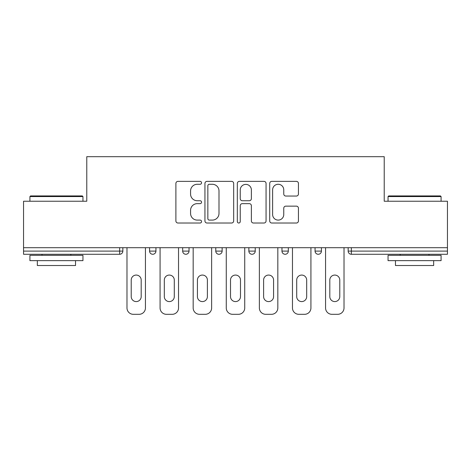 <?xml version="1.0" encoding="UTF-8"?>
<svg xmlns="http://www.w3.org/2000/svg" width="471" height="471" viewBox="0 0 471 471"><rect width="100%" height="100%" fill="white"/><g stroke="black" fill="none" stroke-linecap="round" stroke-linejoin="round"><path stroke-width="0.71" d="M201.553 182.825A1.46 1.46 0 0 0 200.098 181.364L177.973 181.364A2.084 2.084 0 0 0 175.889 183.449L175.889 220.934A2.084 2.084 0 0 0 177.973 223.019L200.098 223.019A1.46 1.46 0 0 0 201.553 221.558A1.46 1.46 0 0 0 200.098 220.098L197.231 220.098A6.665 6.665 0 0 1 190.572 213.434L190.572 210.313A6.665 6.665 0 0 1 197.231 203.649L200.098 203.649A1.46 1.46 0 0 0 201.553 202.189A1.46 1.46 0 0 0 200.098 200.734L197.231 200.734A6.665 6.665 0 0 1 190.572 194.07L190.572 190.943A6.665 6.665 0 0 1 197.231 184.279L200.098 184.279A1.46 1.46 0 0 0 201.553 182.825M296.359 196.048A2.084 2.084 0 0 0 298.443 193.964L298.443 183.449A2.084 2.084 0 0 0 296.359 181.364L271.791 181.364A2.084 2.084 0 0 0 269.706 183.449L269.706 220.934A2.084 2.084 0 0 0 271.791 223.019L296.359 223.019A2.084 2.084 0 0 0 298.443 220.934L298.443 208.229A2.084 2.084 0 0 0 296.359 206.145L285.844 206.145A2.084 2.084 0 0 0 283.76 208.229L283.76 214.529A5.57 5.57 0 0 1 278.19 220.098A5.57 5.57 0 0 1 272.621 214.529L272.621 189.854A5.57 5.57 0 0 1 278.19 184.279A5.57 5.57 0 0 1 283.76 189.854L283.76 193.964A2.084 2.084 0 0 0 285.844 196.048L296.359 196.048M23.55 247.699L23.55 201.235L86.776 201.235L86.776 156.684L384.224 156.684L384.224 201.235L447.45 201.235L447.45 247.699L23.55 247.699L23.55 251.096L119.658 251.096L119.658 247.699M233.675 183.449A2.084 2.084 0 0 0 231.597 181.364L207.022 181.364A2.084 2.084 0 0 0 204.938 183.449L204.938 220.934A2.084 2.084 0 0 0 207.022 223.019L231.597 223.019A2.084 2.084 0 0 0 233.675 220.934L233.675 183.449M239.403 181.364L263.978 181.364A2.084 2.084 0 0 1 266.062 183.449L266.062 220.934A2.084 2.084 0 0 1 263.978 223.019L253.463 223.019A2.084 2.084 0 0 1 251.379 220.934L251.379 205.733A2.084 2.084 0 0 0 249.294 203.649L242.318 203.649A2.084 2.084 0 0 0 240.239 205.733L240.239 221.558A1.46 1.46 0 0 1 238.779 223.019A1.46 1.46 0 0 1 237.325 221.558L237.325 183.449A2.084 2.084 0 0 1 239.403 181.364M119.658 254.275A3.185 3.185 0 0 0 122.843 251.096L119.658 251.096L119.658 254.275A3.185 3.185 0 0 0 122.843 251.096L122.843 247.699L122.843 251.096A3.185 3.185 0 0 1 119.658 254.275L23.55 254.275L23.55 251.096M447.45 247.699L447.45 254.275L351.342 254.275A3.185 3.185 0 0 1 348.157 251.096L348.157 247.699L348.157 251.096L447.45 251.096M149.572 247.699L149.572 251.096L149.572 247.699M152.757 254.275A3.185 3.185 0 0 1 149.572 251.096A3.185 3.185 0 0 0 152.757 254.275A3.185 3.185 0 0 0 155.936 251.096L155.936 247.699L155.936 251.096A3.185 3.185 0 0 1 152.757 254.275A3.185 3.185 0 0 1 149.572 251.096L155.936 251.096A3.185 3.185 0 0 1 152.757 254.275M182.671 247.699L182.671 251.096L182.671 247.699M189.036 247.699L189.036 251.096L189.036 247.699M215.771 247.699L215.771 251.096L215.771 247.699M222.135 247.699L222.135 251.096L222.135 247.699M248.865 251.096A3.185 3.185 0 0 0 252.05 254.275A3.185 3.185 0 0 0 255.229 251.096A3.185 3.185 0 0 1 252.05 254.275A3.185 3.185 0 0 0 255.229 251.096L255.229 247.699L255.229 251.096L248.865 251.096A3.185 3.185 0 0 0 252.05 254.275A3.185 3.185 0 0 1 248.865 251.096L248.865 247.699M281.964 247.699L281.964 251.096L281.964 247.699M288.329 247.699L288.329 251.096L288.329 247.699M321.428 247.699L321.428 251.096L315.064 251.096A3.185 3.185 0 0 0 318.243 254.275A3.185 3.185 0 0 1 315.064 251.096L315.064 247.699M185.857 254.275A3.185 3.185 0 0 1 182.671 251.096A3.185 3.185 0 0 0 185.857 254.275A3.185 3.185 0 0 0 189.036 251.096A3.185 3.185 0 0 1 185.857 254.275A3.185 3.185 0 0 1 182.671 251.096L189.036 251.096A3.185 3.185 0 0 1 185.857 254.275M218.95 254.275A3.185 3.185 0 0 1 215.771 251.096A3.185 3.185 0 0 0 218.95 254.275A3.185 3.185 0 0 0 222.135 251.096A3.185 3.185 0 0 1 218.95 254.275A3.185 3.185 0 0 1 215.771 251.096L222.135 251.096A3.185 3.185 0 0 1 218.95 254.275M285.143 254.275A3.185 3.185 0 0 1 281.964 251.096A3.185 3.185 0 0 0 285.143 254.275A3.185 3.185 0 0 0 288.329 251.096A3.185 3.185 0 0 1 285.143 254.275A3.185 3.185 0 0 1 281.964 251.096L288.329 251.096A3.185 3.185 0 0 1 285.143 254.275M318.243 254.275A3.185 3.185 0 0 0 321.428 251.096A3.185 3.185 0 0 1 318.243 254.275A3.185 3.185 0 0 1 315.064 251.096M209.312 184.279A1.46 1.46 0 0 0 207.852 185.739L207.852 218.644A1.46 1.46 0 0 0 209.312 220.098L212.333 220.098A6.665 6.665 0 0 0 218.997 213.434L218.997 190.943A6.665 6.665 0 0 0 212.333 184.279L209.312 184.279M251.379 189.954A5.57 5.57 0 0 0 245.809 184.385A5.57 5.57 0 0 0 240.239 189.954L240.239 198.65A2.084 2.084 0 0 0 242.318 200.734L249.294 200.734A2.084 2.084 0 0 0 251.379 198.65L251.379 189.954M145.439 247.699L145.439 307.952A6.364 6.364 0 0 1 139.075 314.316L133.346 314.316A6.364 6.364 0 0 1 126.982 307.952L126.982 247.699M131.221 280.057A4.987 4.987 0 0 1 136.207 275.07A4.987 4.987 0 0 1 141.194 280.057L141.194 296.6A4.987 4.987 0 0 1 136.207 301.587A4.987 4.987 0 0 1 131.221 296.6L131.221 280.057M178.533 247.699L178.533 307.952A6.364 6.364 0 0 1 172.168 314.316L166.44 314.316A6.364 6.364 0 0 1 160.075 307.952L160.075 247.699M164.32 280.057A4.987 4.987 0 0 1 169.307 275.07A4.987 4.987 0 0 1 174.294 280.057L174.294 296.6A4.987 4.987 0 0 1 169.307 301.587A4.987 4.987 0 0 1 164.32 296.6L164.32 280.057M211.632 247.699L211.632 307.952A6.364 6.364 0 0 1 205.268 314.316L199.539 314.316A6.364 6.364 0 0 1 193.175 307.952L193.175 247.699M197.42 280.057A4.987 4.987 0 0 1 202.4 275.07A4.987 4.987 0 0 1 207.387 280.057L207.387 296.6A4.987 4.987 0 0 1 202.4 301.587A4.987 4.987 0 0 1 197.42 296.6L197.42 280.057M244.732 247.699L244.732 307.952A6.364 6.364 0 0 1 238.361 314.316L232.639 314.316A6.364 6.364 0 0 1 226.268 307.952L226.268 247.699M230.513 280.057A4.987 4.987 0 0 1 235.5 275.07A4.987 4.987 0 0 1 240.487 280.057L240.487 296.6A4.987 4.987 0 0 1 235.5 301.587A4.987 4.987 0 0 1 230.513 296.6L230.513 280.057M277.825 247.699L277.825 307.952A6.364 6.364 0 0 1 271.461 314.316L265.732 314.316A6.364 6.364 0 0 1 259.368 307.952L259.368 247.699M263.613 280.057A4.987 4.987 0 0 1 268.6 275.07A4.987 4.987 0 0 1 273.58 280.057L273.58 296.6A4.987 4.987 0 0 1 268.6 301.587A4.987 4.987 0 0 1 263.613 296.6L263.613 280.057M310.925 247.699L310.925 307.952A6.364 6.364 0 0 1 304.56 314.316L298.832 314.316A6.364 6.364 0 0 1 292.467 307.952L292.467 247.699M296.706 280.057A4.987 4.987 0 0 1 301.693 275.07A4.987 4.987 0 0 1 306.68 280.057L306.68 296.6A4.987 4.987 0 0 1 301.693 301.587A4.987 4.987 0 0 1 296.706 296.6L296.706 280.057M29.914 196.566L30.55 195.93L82.319 195.93L82.955 196.566L29.914 196.566L29.914 201.235M82.955 260.64L29.914 260.64L29.914 255.335L82.955 255.335L82.955 260.64M75.531 260.64L75.531 265.52L37.339 265.52L37.339 260.64M388.045 196.566L388.681 195.93L440.45 195.93L441.086 196.566L388.045 196.566L388.045 201.235M441.086 260.64L388.045 260.64L388.045 255.335L441.086 255.335L441.086 260.64M433.661 260.64L433.661 265.52L395.469 265.52L395.469 260.64M344.018 247.699L344.018 307.952A6.364 6.364 0 0 1 337.654 314.316L331.925 314.316A6.364 6.364 0 0 1 325.561 307.952L325.561 247.699M329.806 280.057A4.987 4.987 0 0 1 334.793 275.07A4.987 4.987 0 0 1 339.779 280.057L339.779 296.6A4.987 4.987 0 0 1 334.793 301.587A4.987 4.987 0 0 1 329.806 296.6L329.806 280.057M351.342 247.699L351.342 254.275M82.955 201.235L82.955 196.566M70.862 255.335L70.862 254.275M42.007 255.335L42.007 254.275M441.086 201.235L441.086 196.566M428.993 255.335L428.993 254.275M400.138 255.335L400.138 254.275"/></g></svg>
